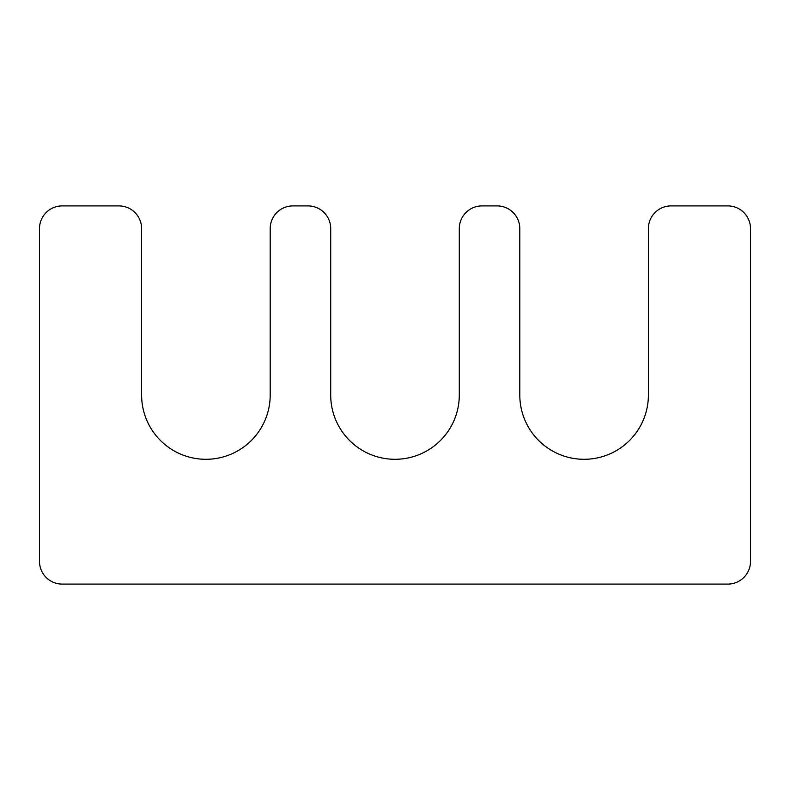 <?xml version="1.0" encoding="UTF-8"?>
<svg xmlns="http://www.w3.org/2000/svg" width="790" height="790" viewBox="0 0 790 790"><rect width="100%" height="100%" fill="white"/><g stroke="black" fill="none" stroke-linecap="round" stroke-linejoin="round"><path stroke-width="0.59" stroke-dasharray="3.95 2.96" d="M497.108 205.904L481.989 205.904A22.693 22.693 0 0 0 459.296 228.596L459.296 395A64.296 64.296 0 0 1 395 459.296A64.296 64.296 0 0 1 330.704 395L330.704 228.596A22.693 22.693 0 0 0 308.011 205.904L292.893 205.904A22.693 22.693 0 0 0 270.2 228.596L270.2 395A64.296 64.296 0 0 1 205.904 459.296A64.296 64.296 0 0 1 141.608 395L141.608 228.596A22.693 22.693 0 0 0 118.925 205.904L62.193 205.904A22.693 22.693 0 0 0 39.5 228.596L39.5 561.404A22.693 22.693 0 0 0 62.193 584.096L727.807 584.096A22.693 22.693 0 0 0 750.5 561.404L750.5 228.596A22.693 22.693 0 0 0 727.807 205.904L671.075 205.904A22.693 22.693 0 0 0 648.393 228.596L648.393 395A64.296 64.296 0 0 1 584.096 459.296A64.296 64.296 0 0 1 519.8 395L519.8 228.596A22.693 22.693 0 0 0 497.108 205.904"/><path stroke-width="1.19" d="M497.108 205.904L481.989 205.904A22.693 22.693 0 0 0 459.296 228.596L459.296 395A64.296 64.296 0 0 1 395 459.296A64.296 64.296 0 0 1 330.704 395L330.704 228.596A22.693 22.693 0 0 0 308.011 205.904L292.893 205.904A22.693 22.693 0 0 0 270.2 228.596L270.2 395A64.296 64.296 0 0 1 205.904 459.296A64.296 64.296 0 0 1 141.608 395L141.608 228.596A22.693 22.693 0 0 0 118.925 205.904L62.193 205.904A22.693 22.693 0 0 0 39.5 228.596L39.5 561.404A22.693 22.693 0 0 0 62.193 584.096L727.807 584.096A22.693 22.693 0 0 0 750.5 561.404L750.5 228.596A22.693 22.693 0 0 0 727.807 205.904L671.075 205.904A22.693 22.693 0 0 0 648.393 228.596L648.393 395A64.296 64.296 0 0 1 584.096 459.296A64.296 64.296 0 0 1 519.8 395L519.8 228.596A22.693 22.693 0 0 0 497.108 205.904"/></g></svg>
